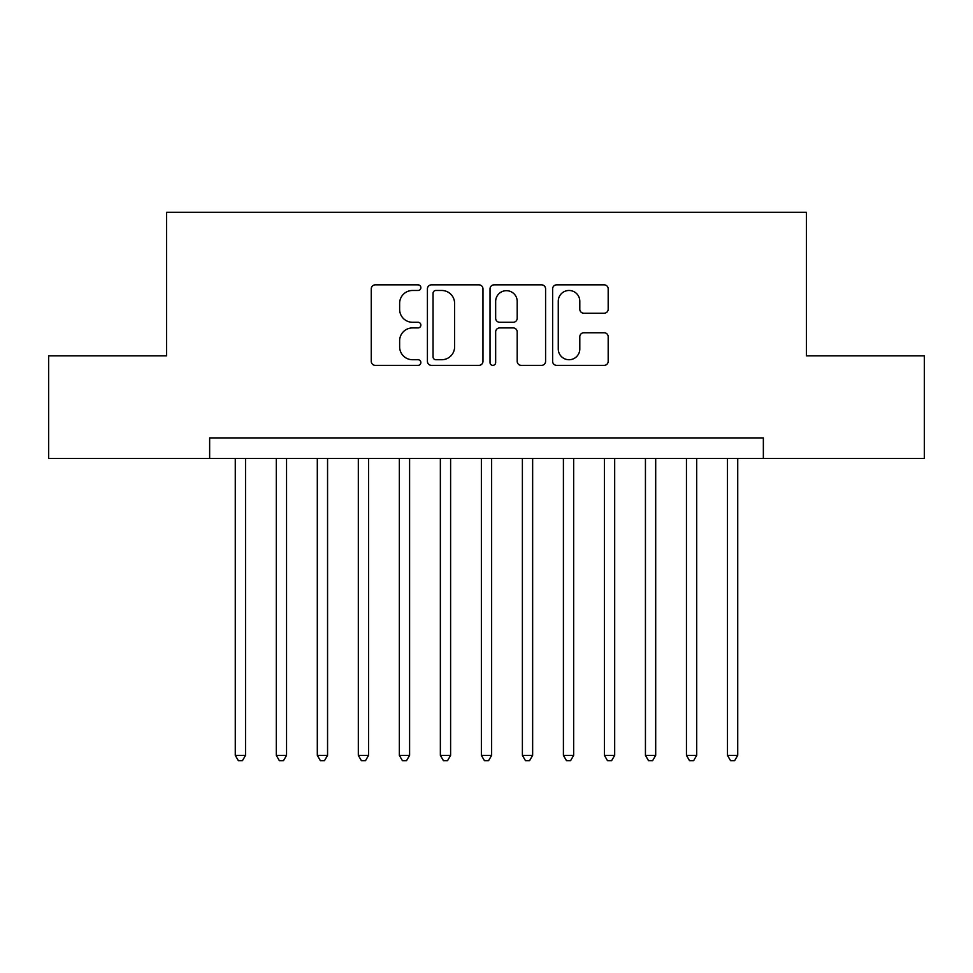 <?xml version="1.0" encoding="UTF-8"?>
<svg xmlns="http://www.w3.org/2000/svg" width="973" height="973" viewBox="0 0 973 973"><rect width="100%" height="100%" fill="white"/><g stroke="black" fill="none" stroke-linecap="round" stroke-linejoin="round"><path stroke-width="1.46" d="M420.871 287.655A2.822 2.822 0 0 0 418.062 284.846L375.286 284.846A4.026 4.026 0 0 0 371.26 288.872L371.26 361.336A4.026 4.026 0 0 0 375.286 365.361L418.062 365.361A2.822 2.822 0 0 0 420.871 362.54A2.822 2.822 0 0 0 418.062 359.73L412.528 359.73A12.88 12.88 0 0 1 399.635 346.838L399.635 340.805A12.88 12.88 0 0 1 412.528 327.913L418.062 327.913A2.822 2.822 0 0 0 420.871 325.104A2.822 2.822 0 0 0 418.062 322.282L412.528 322.282A12.88 12.88 0 0 1 399.635 309.402L399.635 303.357A12.88 12.88 0 0 1 412.528 290.477L418.062 290.477A2.822 2.822 0 0 0 420.871 287.655M604.16 313.221A4.026 4.026 0 0 0 608.186 309.195L608.186 288.872A4.026 4.026 0 0 0 604.16 284.846L556.653 284.846A4.026 4.026 0 0 0 552.628 288.872L552.628 361.336A4.026 4.026 0 0 0 556.653 365.361L604.16 365.361A4.026 4.026 0 0 0 608.186 361.336L608.186 336.78A4.026 4.026 0 0 0 604.16 332.754L583.824 332.754A4.026 4.026 0 0 0 579.799 336.78L579.799 348.954A10.764 10.764 0 0 1 569.035 359.73A10.764 10.764 0 0 1 558.259 348.954L558.259 301.241A10.764 10.764 0 0 1 569.035 290.477A10.764 10.764 0 0 1 579.799 301.241L579.799 309.195A4.026 4.026 0 0 0 583.824 313.221L604.16 313.221M209.645 458.405L48.65 458.405L48.65 355.863L166.578 355.863L166.578 212.309L806.422 212.309L806.422 355.863L924.35 355.863L924.35 458.405L763.355 458.405L763.355 437.899L209.645 437.899L209.645 458.405L763.355 458.405M482.973 288.872A4.026 4.026 0 0 0 478.947 284.846L431.44 284.846A4.026 4.026 0 0 0 427.415 288.872L427.415 361.336A4.026 4.026 0 0 0 431.44 365.361L478.947 365.361A4.026 4.026 0 0 0 482.973 361.336L482.973 288.872M494.053 284.846L541.56 284.846A4.026 4.026 0 0 1 545.585 288.872L545.585 361.336A4.026 4.026 0 0 1 541.56 365.361L521.224 365.361A4.026 4.026 0 0 1 517.198 361.336L517.198 331.939A4.026 4.026 0 0 0 513.172 327.913L499.684 327.913A4.026 4.026 0 0 0 495.658 331.939L495.658 362.54A2.822 2.822 0 0 1 492.837 365.361A2.822 2.822 0 0 1 490.027 362.54L490.027 288.872A4.026 4.026 0 0 1 494.053 284.846M435.868 290.477A2.822 2.822 0 0 0 433.058 293.299L433.058 356.909A2.822 2.822 0 0 0 435.868 359.73L441.706 359.73A12.88 12.88 0 0 0 454.598 346.838L454.598 303.357A12.88 12.88 0 0 0 441.706 290.477L435.868 290.477M517.198 301.448A10.764 10.764 0 0 0 506.434 290.684A10.764 10.764 0 0 0 495.658 301.448L495.658 318.256A4.026 4.026 0 0 0 499.684 322.282L513.172 322.282A4.026 4.026 0 0 0 517.198 318.256L517.198 301.448M235.271 458.405L235.271 755.364L245.524 755.364L245.524 458.405M245.524 755.364L242.447 760.691L238.349 760.691L235.271 755.364M276.296 458.405L276.296 755.364L286.548 755.364L286.548 458.405M286.548 755.364L283.471 760.691L279.373 760.691L276.296 755.364M317.307 458.405L317.307 755.364L327.56 755.364L327.56 458.405M327.56 755.364L324.483 760.691L320.385 760.691L317.307 755.364M358.319 458.405L358.319 755.364L368.572 755.364L368.572 458.405M368.572 755.364L365.507 760.691L361.397 760.691L358.319 755.364M399.344 458.405L399.344 755.364L409.597 755.364L409.597 458.405M409.597 755.364L406.519 760.691L402.421 760.691L399.344 755.364M440.355 458.405L440.355 755.364L450.608 755.364L450.608 458.405M450.608 755.364L447.531 760.691L443.433 760.691L440.355 755.364M481.367 458.405L481.367 755.364L491.633 755.364L491.633 458.405M491.633 755.364L488.555 760.691L484.445 760.691L481.367 755.364M522.392 458.405L522.392 755.364L532.645 755.364L532.645 458.405M532.645 755.364L529.567 760.691L525.469 760.691L522.392 755.364M563.403 458.405L563.403 755.364L573.656 755.364L573.656 458.405M573.656 755.364L570.579 760.691L566.481 760.691L563.403 755.364M604.428 458.405L604.428 755.364L614.681 755.364L614.681 458.405M614.681 755.364L611.603 760.691L607.493 760.691L604.428 755.364M645.44 458.405L645.44 755.364L655.693 755.364L655.693 458.405M655.693 755.364L652.615 760.691L648.517 760.691L645.44 755.364M686.452 458.405L686.452 755.364L696.704 755.364L696.704 458.405M696.704 755.364L693.627 760.691L689.529 760.691L686.452 755.364M727.476 458.405L727.476 755.364L737.729 755.364L737.729 458.405M737.729 755.364L734.651 760.691L730.553 760.691L727.476 755.364"/></g></svg>
